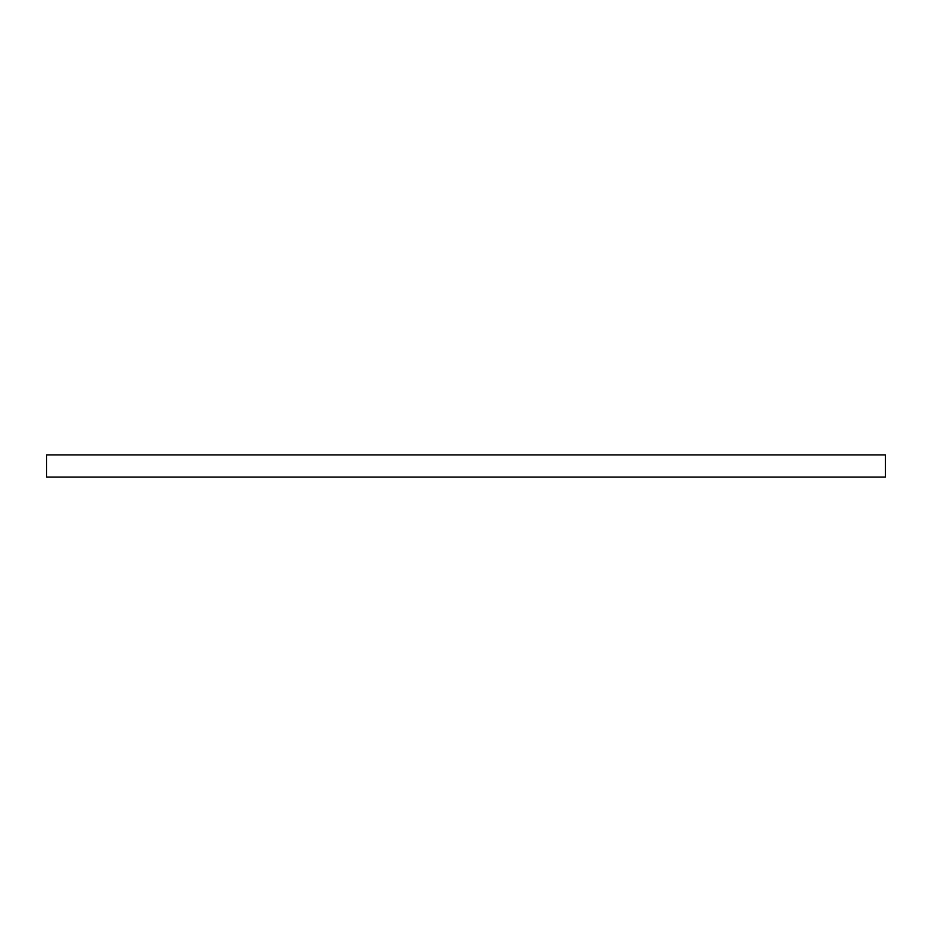 <?xml version="1.0" encoding="UTF-8"?>
<svg xmlns="http://www.w3.org/2000/svg" width="932" height="932" viewBox="0 0 932 932"><rect width="100%" height="100%" fill="white"/><g stroke="black" fill="none" stroke-linecap="round" stroke-linejoin="round"><path stroke-width="1.4" d="M885.4 454.886L46.6 454.886L46.6 477.114L885.4 477.114L885.4 454.886"/></g></svg>
